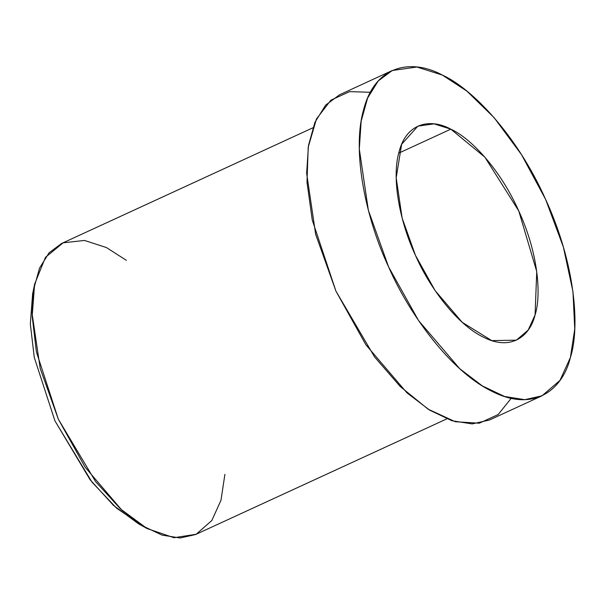 <?xml version="1.0" encoding="UTF-8"?>
<svg xmlns="http://www.w3.org/2000/svg" width="605" height="605" viewBox="0 0 605 605"><rect width="100%" height="100%" fill="white"/><g stroke="black" fill="none" stroke-linecap="round" stroke-linejoin="round"><path stroke-width="0.91" d="M33.714 289.152L32.625 293.788L30.326 323.932L34.273 357.457L54.942 420.876L90.092 479.727L113.528 505.432L138.522 523.824L147.136 528.573L120.584 509.024L95.681 481.716L58.33 419.189L36.376 351.808L32.178 316.181L34.621 284.153L45.458 257.337L63.109 242.824L84.473 240.442L106.435 247.558L126.385 260.339M224.901 474.35L220.984 500.274L211.833 520.497L196.171 534.253L174.013 537.724L147.136 528.573M450.831 129.16L434.065 123.851L417.858 126.158L401.644 144.27L396.192 177.794L402.128 218.034L415.461 255.363L435.161 290.65L462.235 322.321L491.752 340.607L516.375 340.169L528.195 330.05L535.062 314.978L536.748 271.562L518.772 210.971L484.915 157.209L450.831 129.16L398.695 153.156L450.831 129.16C470.251 137.91 499.791 168.371 518.772 210.971C538.299 253.336 541.505 295.111 535.062 314.978C529.927 336.425 510.832 351.346 483.41 337.174C456.147 324.083 428.748 285.991 415.461 255.363C401.175 225.158 390.739 179.783 399.179 151.356C406.908 122.074 431.1 118.398 450.831 129.16M442.361 75.073C412.368 58.715 375.599 64.304 363.847 108.809C351.013 152.021 366.887 220.999 388.599 266.903C408.798 313.458 450.445 371.364 491.873 391.261C533.565 412.799 562.589 390.119 570.394 357.525C580.187 327.328 575.317 263.825 545.634 199.431C516.776 134.681 471.877 88.383 442.361 75.073L466.931 91.158L494.164 117.71L521.533 154.691L545.634 199.431L563.338 246.923L572.95 291.527L574.75 329.007L570.394 357.525L559.95 380.432L541.989 395.814L524.822 399.678L504.562 396.479L482.359 385.929L459.694 368.679L418.547 320.537L388.599 266.903L368.332 210.169L359.31 149.004L361.14 121.242L367.598 98.048L378.276 80.911L392.244 70.52L416.883 67.011L442.361 75.073M392.244 70.52L339.587 94.758L325.611 105.149L314.94 122.286L308.474 145.487L306.644 173.249L315.674 234.407L335.941 291.141L365.889 344.782L407.029 392.925L429.701 410.167L451.897 420.725L472.157 423.916L489.332 420.059L541.989 395.814M511.217 398.287L498.157 414.546L479.289 423.205L455.285 421.73L428.053 409.131L400.268 386.557L374.586 356.973L335.941 291.141L312.271 220.076L306.985 182.173L308.21 147.212L316.445 118.981L330.867 100.18L349.599 91.62L370.358 92.285M312.808 127.836L61.589 243.482L49.088 252.777L39.537 268.113L33.759 288.865L32.118 313.7L40.195 368.43L58.33 419.189L85.123 467.181L121.938 510.257L142.22 525.692L162.079 535.13L180.207 537.989L195.574 534.533L446.792 418.887M142.742 526.01L116.697 508.261L91.975 482.109L54.942 420.876M32.625 293.788L34.621 284.153"/></g></svg>
